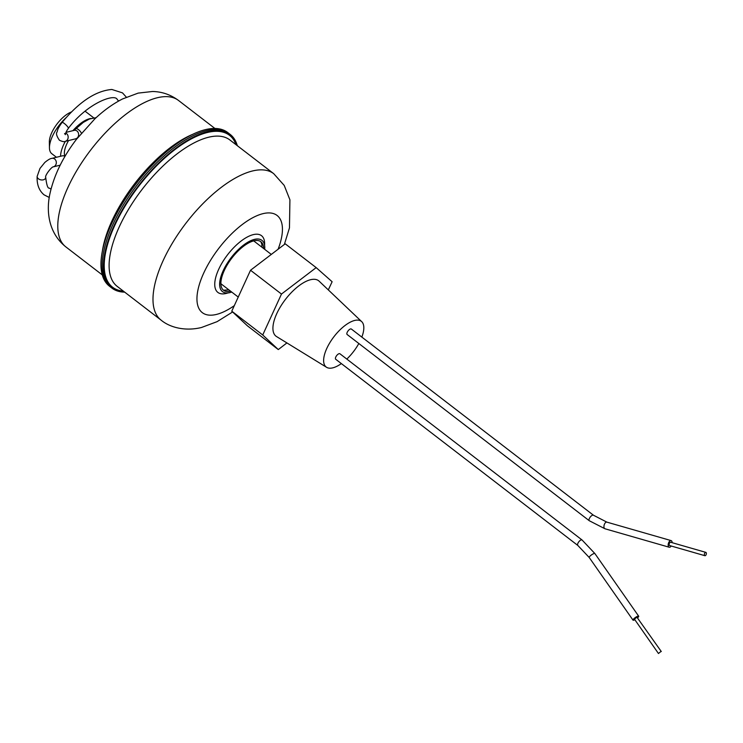 <?xml version="1.0" encoding="UTF-8"?>
<svg xmlns="http://www.w3.org/2000/svg" width="743" height="743" viewBox="0 0 743 743"><rect width="100%" height="100%" fill="white"/><g stroke="black" fill="none" stroke-linecap="round" stroke-linejoin="round"><path stroke-width="1.11" d="M64.752 155.77A21.584 9.204 -52.4 0 1 68.57 140.548M66.257 117.533A26.989 11.507 127.6 0 0 49.456 147.866L49.354 142.024A21.807 9.306 -52.4 0 1 71.569 111.914M49.456 147.866A26.989 11.507 127.6 0 0 51.815 153.708L56.449 157.265M60.601 156.262A26.989 11.507 -52.4 0 1 65.365 141.328M72.916 130.675A26.989 11.507 -52.4 0 1 89.662 118.694A26.989 11.507 -52.4 0 1 90.962 118.453M672.155 542.687A3.455 1.83 106 0 0 671.115 540.598A3.455 1.83 106 0 0 670.548 540.598A3.455 1.83 106 0 0 668.282 543.913A3.455 1.83 106 0 0 669.202 547.229A3.455 1.83 106 0 0 669.768 547.229A3.455 1.83 106 0 0 671.198 546.012M705.562 552.374A1.727 0.91 -74 0 1 705.85 552.374A1.727 0.91 -74 0 1 706.314 554.037A1.727 0.91 -74 0 1 705.181 555.699A1.727 0.91 -74 0 1 704.893 555.699A1.727 0.91 -74 0 1 704.429 554.037A1.727 0.91 -74 0 1 705.562 552.374M669.963 545.576A1.727 0.91 -74 0 1 669.684 545.576A1.727 0.91 -74 0 1 669.22 543.913A1.727 0.91 -74 0 1 670.353 542.251A1.727 0.91 -74 0 1 670.632 542.251A1.727 0.91 -74 0 1 670.873 542.409M589.283 520.732L347.139 334.508A3.455 1.477 -52.4 0 1 347.603 331.564A3.455 1.477 -52.4 0 1 350.557 328.935A3.455 1.477 -52.4 0 1 351.346 329.028L593.49 515.252L606.892 522.134A3.455 1.83 106 0 0 606.437 522.106A3.455 1.83 106 0 0 606.325 522.134A3.455 1.83 106 0 0 604.059 525.459A3.455 1.83 106 0 0 604.988 528.775L589.283 520.732A3.455 1.477 -52.4 0 1 589.747 517.787A3.455 1.477 -52.4 0 1 592.7 515.15A3.455 1.477 -52.4 0 1 592.821 515.131A3.455 1.477 -52.4 0 1 593.49 515.252M660.908 651.509L658.456 653.506L660.908 651.509M661.289 651.527L636.89 617.154L634.438 619.151L658.456 653.506M634.847 619.736A3.455 0.827 -35 0 1 633.77 620.182A3.455 0.827 -35 0 1 633.017 620.145A3.455 0.827 -35 0 1 634.568 618.102A3.455 0.827 -35 0 1 637.931 616.142A3.455 0.827 -35 0 1 638.683 616.188A3.455 0.827 -35 0 1 637.67 617.758M339.124 353.668A3.455 1.477 127.6 0 0 336.17 356.296A3.455 1.477 127.6 0 0 335.706 359.25L577.85 545.464A3.455 1.477 127.6 0 1 578.258 542.613A3.455 1.477 127.6 0 1 581.147 539.929A3.455 1.477 127.6 0 1 581.267 539.892A3.455 1.477 127.6 0 1 582.066 539.994L339.923 353.77A3.455 1.477 127.6 0 0 339.124 353.668M361.832 337.09A28.828 12.297 127.6 0 0 361.72 321.663A28.828 12.297 127.6 0 0 354.68 320.456A28.828 12.297 127.6 0 0 329.697 342.941A28.828 12.297 127.6 0 0 326.604 367.321A28.828 12.297 127.6 0 0 332.78 367.85A28.828 12.297 127.6 0 0 341.362 363.596M346.814 359.073A28.828 12.297 127.6 0 0 358.832 343.498M361.72 321.663L319.128 281.17A34.967 14.916 127.6 0 0 310.583 279.712A34.967 14.916 127.6 0 0 280.287 306.98A34.967 14.916 127.6 0 0 276.535 336.551L326.604 367.321M328.313 289.909L332.121 281.736L316.174 267.619L281.476 294.052L262.725 334.982L278.3 349.572L286.909 342.922M281.476 294.052L250.53 270.248L285.219 243.815L316.174 267.619M250.53 270.248L231.77 311.178L247.354 325.768L278.3 349.572M231.77 311.178L262.725 334.982M81.386 133.146A4.319 1.597 -131.6 0 0 78.442 129.598A4.319 1.597 -131.6 0 0 75.795 128.827A4.319 1.597 -131.6 0 0 75.777 128.845L73.743 130.499M75.489 138.857A4.319 3.706 -90 0 0 75.675 138.82A4.319 3.706 -90 0 0 78.563 135.402A4.319 3.706 -90 0 0 76.966 130.991A4.319 3.706 -90 0 0 74.161 130.369L65.96 132.365M64.576 133.508L65.375 134.659C65.495 133.053 66.48 130.954 68.356 128.372A4.319 0.901 43.3 0 1 68.347 128.372A4.319 0.901 43.3 0 0 64.381 123.542A4.319 0.901 43.3 0 0 62.05 122.465L62.05 122.465C57.109 129.263 57.601 130.545 57.09 131.985C55.846 133.406 56.626 136.145 59.412 140.232C62.347 141.607 64.232 141.997 65.078 141.393A4.319 3.706 -90 0 0 65.208 141.365A4.319 3.706 -90 0 0 68.096 137.957A4.319 3.706 -90 0 0 66.498 133.536A4.319 3.706 -90 0 0 65.69 133.071M51.991 158.352C50.422 158.408 48.026 159.791 44.784 162.485L39.973 168.429L37.15 176.388A4.319 2.972 10.9 0 0 37.15 176.444A4.319 2.972 10.9 0 0 38.478 178.831A4.319 2.972 10.9 0 0 43.085 179.88A4.319 2.972 10.9 0 0 45.704 177.419A4.319 2.972 10.9 0 0 45.694 177.243C44.608 175.952 51.657 166.358 53.617 166.766A4.319 3.706 90 0 0 56.282 163.274A4.319 3.706 90 0 0 54.657 159.011A4.319 3.706 90 0 0 51.991 158.352A4.319 3.706 90 0 0 51.852 158.389L62.319 155.844A4.319 3.706 90 0 1 62.514 155.798A4.319 3.706 90 0 1 64.985 156.364M124.685 292.138A96.952 41.357 -52.4 0 1 111.942 288.117L110.698 287.16A96.952 41.357 -52.4 0 1 123.709 204.418A96.952 41.357 -52.4 0 1 206.638 130.601A96.952 41.357 -52.4 0 1 228.918 133.452L227.674 132.495A96.952 41.357 -52.4 0 0 205.393 129.644A96.952 41.357 -52.4 0 0 122.474 203.461A96.952 41.357 -52.4 0 0 109.462 286.204L110.698 287.16A96.952 41.357 -52.4 0 1 123.709 204.418A96.952 41.357 -52.4 0 1 206.638 130.601A96.952 41.357 -52.4 0 1 228.918 133.452L230.154 134.399A96.952 41.357 -52.4 0 1 237.314 145.684M230.571 291.172A30.602 13.058 -52.4 0 1 223.569 290.262A30.602 13.058 -52.4 0 1 227.683 264.146A30.602 13.058 -52.4 0 1 253.855 240.843A30.602 13.058 -52.4 0 1 260.886 241.744A30.602 13.058 -52.4 0 1 263.57 248.468M231.723 292.055A32.33 13.792 -52.4 0 1 229.949 292.584A32.33 13.792 -52.4 0 1 222.519 291.627A32.33 13.792 -52.4 0 1 226.856 264.034A32.33 13.792 -52.4 0 1 254.515 239.422A32.33 13.792 -52.4 0 1 261.945 240.37A32.33 13.792 -52.4 0 1 264.694 249.342M111.942 288.117A96.952 41.357 -52.4 0 1 124.954 205.365A96.952 41.357 -52.4 0 1 207.873 131.557A96.952 41.357 -52.4 0 1 230.154 134.399M633.017 620.145L589.218 557.501A3.455 0.827 -35 0 1 590.694 555.513A3.455 0.827 -35 0 1 594.01 553.535A3.455 0.827 -35 0 1 594.121 553.498A3.455 0.827 -35 0 1 594.874 553.544L582.066 539.994M102.302 274.929L65.886 246.927A92.383 39.407 -52.4 0 1 78.284 168.085A92.383 39.407 -52.4 0 1 157.293 97.751A92.383 39.407 -52.4 0 1 178.524 100.463L214.931 128.474M102.311 251.561A92.383 39.407 -52.4 0 1 192.353 134.474M261.861 247.159L261.861 244.317L260.849 241.707A30.602 13.058 -52.4 0 1 263.505 248.422M230.506 291.126A30.602 13.058 -52.4 0 1 223.541 290.244M222.491 291.609A32.33 13.792 -52.4 0 1 222.454 291.581A32.33 13.792 -52.4 0 1 226.801 263.988A32.33 13.792 -52.4 0 1 254.45 239.376A32.33 13.792 -52.4 0 1 261.88 240.323A32.33 13.792 -52.4 0 1 261.907 240.351M227.934 292.928A35.785 15.269 -52.4 0 1 226.104 293.466A35.785 15.269 -52.4 0 1 218.776 269.133A35.785 15.269 -52.4 0 1 253.289 234.63A35.785 15.269 -52.4 0 1 264.582 245.274M273.73 173.686L229.838 139.935A92.383 39.407 -52.4 0 0 208.616 137.223A92.383 39.407 -52.4 0 0 129.607 207.548A92.383 39.407 -52.4 0 0 117.208 286.389L161.092 320.14A92.383 39.407 -52.4 0 1 173.49 241.299A92.383 39.407 -52.4 0 1 252.499 170.974A92.383 39.407 -52.4 0 1 273.73 173.686L284.225 185.434L289.919 199.811L289.464 227.878L284.355 244.475M234.314 305.633A61.297 26.144 -52.4 0 1 216.408 314.438A61.297 26.144 -52.4 0 1 203.861 272.765A61.297 26.144 -52.4 0 1 262.976 213.659A61.297 26.144 -52.4 0 1 278.105 249.239M123.347 291.117A95.838 40.874 -52.4 0 1 119.335 216.194A95.838 40.874 -52.4 0 1 207.446 132.477A95.838 40.874 -52.4 0 1 235.986 144.653M220.903 283.733L238.243 297.07M253.697 240.881L271.297 254.422M85.083 111.199L93.683 117.812M589.218 557.501L577.85 545.464M671.115 540.598L606.892 522.134M705.85 552.374L670.632 542.251M638.683 616.188L594.874 553.544M704.893 555.699L669.684 545.576M669.202 547.229L604.988 528.775M96.135 117.673L89.355 119.029L83.29 122.391L75.795 128.827M77.198 138.347L75.591 138.839M75.675 138.82L65.208 141.365M68.347 128.372C87.126 103.212 115.016 93.014 117.31 99.618L118.666 101.02M51.016 189.075L49.252 188.1C47.812 188.583 46.633 185.016 45.704 177.419M62.05 122.465C79.241 101.754 95.847 90.757 111.877 89.476L122.493 92.875L126.329 97.166M49.279 197.471L44.069 194.842C39.045 190.598 36.741 184.468 37.15 176.444M53.524 166.803L60.183 165.178M62.514 155.798L65.263 155.881M65.886 246.927C48.137 232.838 45.973 210.408 50.152 192.734C54.388 174.531 63.164 156.708 76.492 139.266L94.733 118.973C103.611 110.558 112.88 103.89 122.53 98.958L138.152 93.107L152.529 91.491C162.011 91.677 170.676 94.667 178.524 100.463M228.89 289.872L223.513 290.216M232.615 311.967L217.086 321.654L201.464 327.505C184.97 331.536 169.748 327.375 161.092 320.14"/></g></svg>
